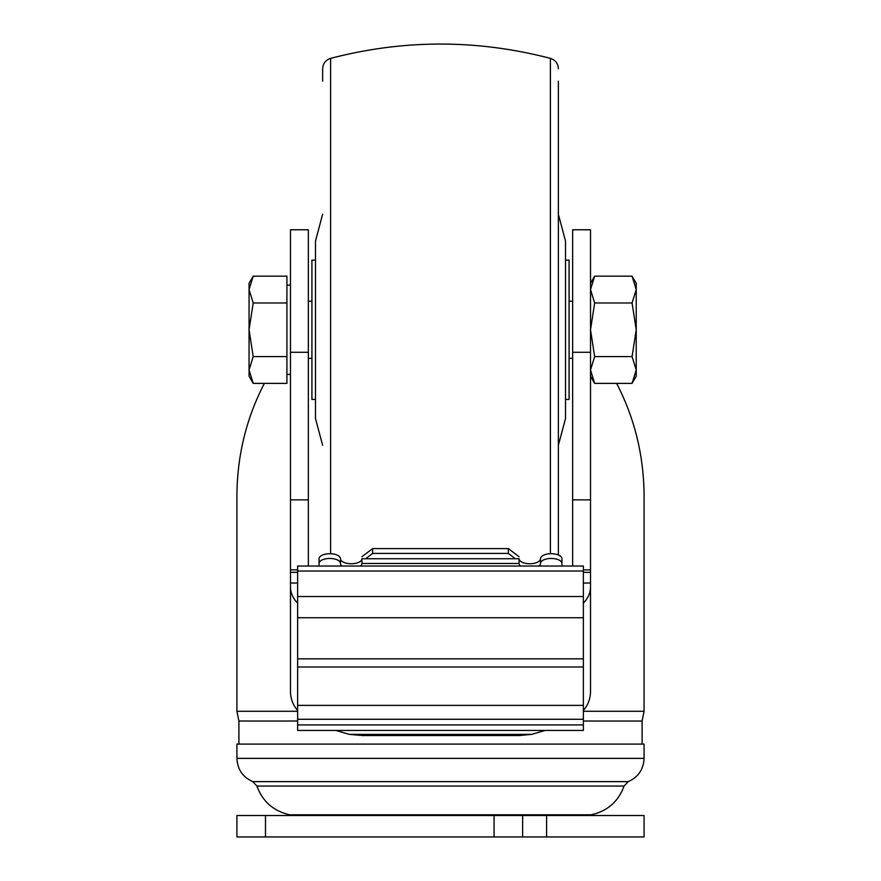 <?xml version="1.0" encoding="UTF-8"?>
<svg xmlns="http://www.w3.org/2000/svg" width="881" height="881" viewBox="0 0 881 881"><rect width="100%" height="100%" fill="white"/><g stroke="black" fill="none" stroke-linecap="round" stroke-linejoin="round"><path stroke-width="1.32" d="M636.225 289.574L632.073 302.976L636.225 329.78L636.225 283.352L632.073 276.16L636.225 289.574M636.225 369.987L636.225 329.78L632.073 356.585L636.225 369.987L632.073 383.389L636.225 369.987L636.225 376.209L632.073 383.389L594.653 383.389L590.512 369.987L594.653 356.585L590.512 329.78L594.653 302.976L632.073 302.976M594.653 356.585L632.073 356.585M590.512 283.352L594.653 276.16L590.512 289.574L594.653 276.16L632.073 276.16M594.653 302.976L590.512 289.574M253.21 276.16L249.059 289.574L249.059 283.352L253.21 276.16L286.92 276.16L286.92 383.389L253.21 383.389L249.059 369.987L253.21 383.389L249.059 376.209L249.059 369.987L253.21 356.585L286.92 356.585M249.059 369.987L249.059 289.574L253.21 302.976L249.059 329.78L253.21 356.585M253.21 302.976L286.92 302.976M565.503 260.137L569.082 260.137L569.082 399.423L565.503 399.423M558.367 214.303L558.367 554.997L558.367 81.162L558.367 214.303L565.503 240.965L565.503 418.596L558.367 445.257L558.367 554.997L558.367 445.257M315.497 260.137L311.918 260.137L311.918 399.423L315.497 399.423M322.633 214.303L315.497 240.965L315.497 418.596L322.633 445.257M330.606 553.742L330.606 58.377C325.618 60.029 322.953 63.487 322.633 68.74L322.633 81.162M561.935 566.02L561.935 558.741A10.715 5.011 0 0 0 551.22 553.72A10.715 5.011 0 0 0 540.505 558.741A10.715 5.011 0 0 1 529.789 563.752A10.715 5.011 0 0 1 519.074 558.741L361.926 558.741A10.715 5.011 0 0 1 351.211 563.752A10.715 5.011 0 0 1 340.495 558.741A10.715 5.011 0 0 0 329.78 553.72A10.715 5.011 0 0 0 319.065 558.741L319.065 563.477A10.715 5.011 0 0 1 329.78 558.455A10.715 5.011 0 0 1 340.495 563.477L340.495 558.741M539.007 566.02A10.715 5.011 0 0 0 540.505 563.477A10.715 5.011 0 0 1 551.22 558.455A10.715 5.011 0 0 1 561.935 563.477M520.572 566.02A10.715 5.011 0 0 1 519.074 563.477L361.926 563.477A10.715 5.011 0 0 1 360.428 566.02M341.993 566.02A10.715 5.011 0 0 1 340.495 563.477M319.065 566.02L319.065 563.477M583.365 710.482C588.034 705.053 590.413 698.754 590.512 691.585L590.512 229.776L572.65 229.776L572.65 352.279L590.512 352.279M583.365 603.089A28.577 24.745 0 0 0 590.512 586.724M297.635 583.024L290.488 583.024L290.488 691.585L290.488 229.776L308.35 229.776L308.35 566.02M572.65 352.279L572.65 566.02M290.488 586.724A28.577 24.745 0 0 0 297.635 603.089M290.488 691.585C290.587 698.754 292.966 705.053 297.635 710.482M583.365 583.024L590.512 583.024L590.512 691.585M616.623 383.389C634.716 418.277 643.879 455.818 644.077 496.003L644.077 711.286L583.365 711.286M297.635 711.286L236.923 711.286L236.923 496.003C237.121 455.818 246.284 418.277 264.377 383.389M236.923 711.286L238.894 721.032L238.894 744.093M644.077 711.286L642.106 721.032L583.365 721.032M297.635 721.032L238.894 721.032M292.118 814.804L292.118 815.52M256.922 786.05L624.078 786.05C618.341 801.633 607.372 811.214 591.162 814.804L289.838 814.804C273.628 811.214 262.659 801.633 256.922 786.05L252.759 781.634C242.716 777.119 237.441 769.366 236.923 758.376L236.923 744.093L644.077 744.093L644.077 758.376L236.923 758.376M583.365 719.281L297.635 719.281L297.635 730.437L583.365 730.437L583.365 566.02L297.635 566.02L297.635 571.02L583.365 571.02M297.635 719.281L297.635 705.373L583.365 705.373M297.635 705.373L297.635 667.005L583.365 667.005M297.635 571.02L297.635 667.005M335.826 730.437L349.162 734.347L362.322 735.558L519.074 735.558L531.816 734.347L545.174 730.437M515.385 558.741L508.359 553.422L372.641 553.422L365.615 558.741M519.074 556.715L508.359 548.599L372.641 548.599L361.926 556.715M540.505 563.477L540.505 558.741M519.074 563.477L519.074 558.741M361.926 563.477L361.926 558.741M508.359 553.422L508.359 548.599M372.641 553.422L372.641 548.599M494.076 815.52L236.923 815.52L236.923 836.95L522.642 836.95L522.642 815.52L494.076 815.52L494.076 836.95M546.594 815.52L546.594 836.95L644.077 836.95L644.077 815.52L522.642 815.52M546.594 836.95L522.642 836.95M330.606 58.377C403.872 39.293 477.128 39.293 550.394 58.377L550.394 553.742M290.488 572.309L297.635 572.309M583.365 572.309L590.512 572.309M624.078 786.05L628.241 781.634L252.759 781.634M290.488 352.279L308.35 352.279M290.488 499.868L308.35 499.868M572.65 499.868L590.512 499.868M290.488 569.853L297.635 569.853M583.365 569.853L590.512 569.853M297.635 724.909L583.365 724.909M297.635 658.834L583.365 658.834M297.635 617.735L583.365 617.735M297.635 596.525L583.365 596.525M349.162 734.347L531.816 734.347M265.489 815.52L265.489 836.95M590.512 376.209L594.653 383.389M308.35 358.358L311.918 358.358M569.082 358.358L572.65 358.358M308.35 301.203L311.918 301.203M569.082 301.203L572.65 301.203M286.92 374.425L290.488 374.425M286.92 285.136L290.488 285.136M550.394 58.377C555.382 60.029 558.047 63.487 558.367 68.74M588.882 814.804L588.882 815.52M644.077 758.376C643.559 769.366 638.285 777.119 628.241 781.634M642.106 721.032L642.106 744.093"/></g></svg>
